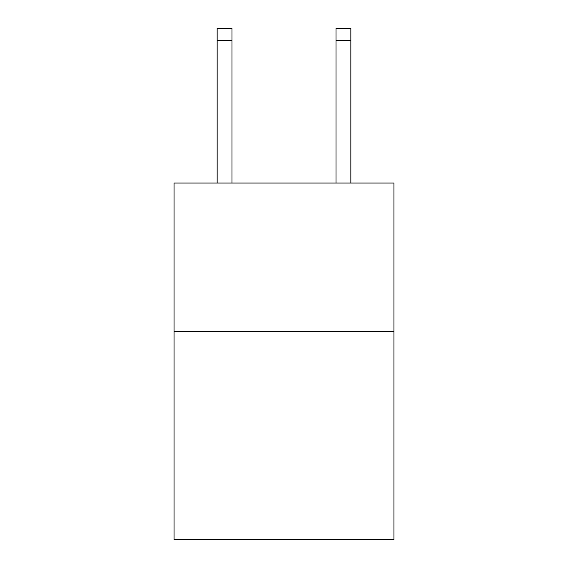 <?xml version="1.0" encoding="UTF-8"?>
<svg xmlns="http://www.w3.org/2000/svg" width="568" height="568" viewBox="0 0 568 568"><rect width="100%" height="100%" fill="white"/><g stroke="black" fill="none" stroke-linecap="round" stroke-linejoin="round"><path stroke-width="0.85" d="M393.943 331.598L393.943 539.6L174.056 539.6L174.056 183.031L393.943 183.031L393.943 331.598L174.056 331.598M336 183.031L336 28.4L350.854 28.4L350.854 183.031M336 28.4L350.854 28.4M232 183.031L232 40.285L217.146 40.285L217.146 28.4L232 28.4L232 40.285M217.146 183.031L217.146 40.285M336 40.285L350.854 40.285"/></g></svg>
